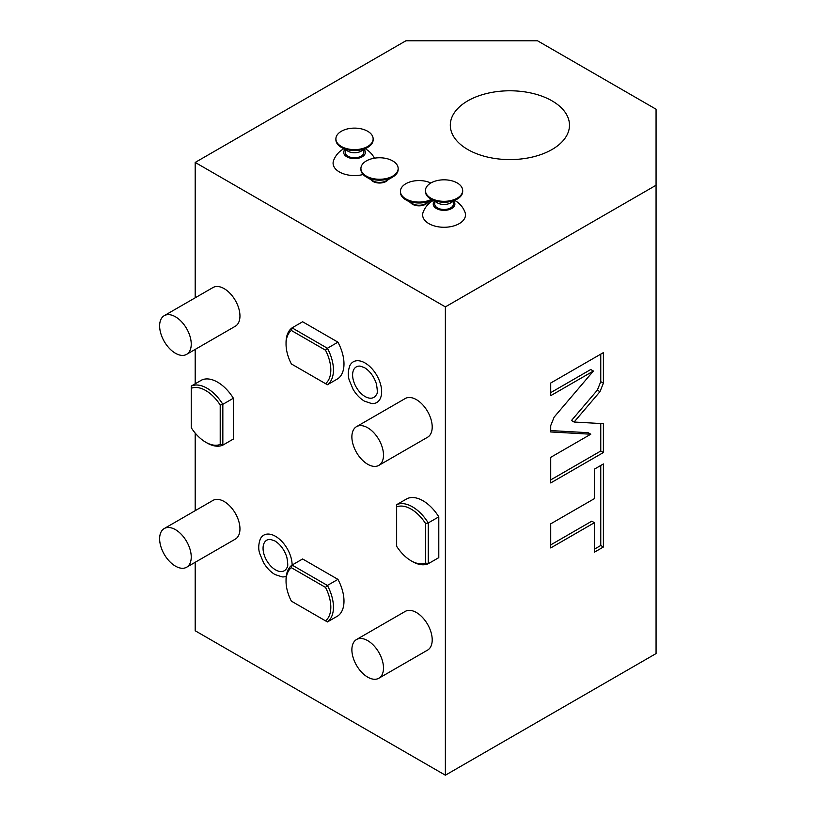 <?xml version="1.0" encoding="UTF-8"?>
<svg xmlns="http://www.w3.org/2000/svg" width="816" height="816" viewBox="0 0 816 816"><rect width="100%" height="100%" fill="white"/><g stroke="black" fill="none" stroke-linecap="round" stroke-linejoin="round"><path stroke-width="1.22" d="M195.187 562.285L195.187 630.758L445.373 775.2L656.064 653.565L656.064 109.222L537.55 40.8L405.868 40.8L195.187 162.435L445.373 306.887L656.064 185.242M445.373 775.2L445.373 306.887M599.964 391.67L603.391 383.183L603.391 352.614L550.718 383.02L550.718 395.668L593.385 371.035L554.146 417.119L550.718 425.615L550.718 431.96L590.784 434.214L550.718 457.348L550.718 482.939L603.391 452.533L603.391 423.677L574.117 422.025L599.964 391.67L597.332 390.15L600.76 381.664L600.76 354.134M594.425 498.617L550.718 523.841L550.718 547.934L594.425 522.699L594.425 552.187L603.391 547.006L603.391 463.947L594.425 469.129L594.425 498.617M195.187 510.683L195.187 433.092M195.187 383.795L195.187 349.411M195.187 297.809L195.187 162.435M378.859 465.365L427.584 437.233A22.348 12.903 -120 0 0 431.001 419.332A22.348 12.903 -120 0 0 416.405 399.636A22.348 12.903 -120 0 0 405.236 398.524L356.51 426.656A22.348 12.903 -120 0 0 353.083 444.567A22.348 12.903 -120 0 0 367.69 464.253A22.348 12.903 60 0 0 378.859 465.365A22.348 12.903 60 0 0 382.286 447.454A22.348 12.903 60 0 0 367.69 427.768A22.348 12.903 -120 0 0 356.51 426.656M378.859 678.239L427.584 650.107A22.348 12.903 -120 0 0 431.001 632.196A22.348 12.903 -120 0 0 416.405 612.51A22.348 12.903 -120 0 0 405.236 611.398L356.51 639.53A22.348 12.903 -120 0 0 353.083 657.431A22.348 12.903 -120 0 0 367.69 677.127A22.348 12.903 60 0 0 378.859 678.239A22.348 12.903 60 0 0 382.286 660.328A22.348 12.903 60 0 0 367.69 640.631A22.348 12.903 -120 0 0 356.51 639.53M186.609 354.368L235.324 326.237A22.348 12.903 -120 0 0 238.751 308.336A22.348 12.903 -120 0 0 224.155 288.64A22.348 12.903 -120 0 0 212.986 287.538L164.261 315.659A22.348 12.903 -120 0 0 160.834 333.571A22.348 12.903 -120 0 0 175.43 353.257A22.348 12.903 60 0 0 186.609 354.368A22.348 12.903 60 0 0 190.036 336.457A22.348 12.903 60 0 0 175.43 316.771A22.348 12.903 -120 0 0 164.261 315.659M186.609 567.242L235.324 539.111A22.348 12.903 -120 0 0 238.751 521.2A22.348 12.903 -120 0 0 224.155 501.514A22.348 12.903 -120 0 0 212.986 500.402L164.261 528.533A22.348 12.903 -120 0 0 160.834 546.445A22.348 12.903 -120 0 0 175.43 566.131A22.348 12.903 60 0 0 186.609 567.242A22.348 12.903 60 0 0 190.036 549.331A22.348 12.903 60 0 0 175.43 529.635A22.348 12.903 -120 0 0 164.261 528.533M365.048 362.977A23.48 13.556 60 0 1 381.307 387.641A23.48 13.556 60 0 1 371.668 403.553L364.477 401.166C359.968 398.483 356.153 394.495 353.042 389.201L349.289 380.256C347.779 375.809 347.963 370.964 349.819 365.721A23.48 13.556 60 0 1 365.048 362.977M286.253 576.31A23.48 13.556 60 0 1 282.122 576.892L274.931 574.505C270.422 571.822 266.618 567.834 263.507 562.54L259.743 553.595C258.244 549.148 258.417 544.292 260.284 539.06A23.48 13.556 60 0 1 275.512 536.316A23.48 13.556 60 0 1 292.118 565.039M201.766 380.001A33.517 19.349 60 0 1 233.376 398.239L233.376 439.039L222.839 445.128L222.839 404.328A33.517 19.349 -120 0 0 191.24 386.08L201.766 380.001M407.194 498.596A33.517 19.349 60 0 1 438.794 516.844L438.794 557.644L428.257 563.723L428.257 522.923A33.517 19.349 -120 0 0 396.658 504.676L407.194 498.596M337.946 579.37A33.517 19.349 60 0 1 337.946 615.866L327.41 621.945A33.517 19.349 -120 0 0 327.41 585.449L337.946 579.37L302.614 558.97L292.077 565.06A33.517 19.349 -120 0 0 286.049 579.819L286.049 581.339A31.661 18.278 -120 0 0 291.363 601.137L325.502 620.843A31.661 18.278 -120 0 0 325.502 587.387L291.363 567.681A31.661 18.278 -120 0 0 286.049 581.339M337.946 342.169A33.517 19.349 60 0 1 337.946 378.665L327.41 384.744A33.517 19.349 -120 0 0 327.41 348.259L337.946 342.169L302.614 321.769L292.077 327.859A33.517 19.349 -120 0 0 286.049 342.618L286.049 344.138A31.661 18.278 -120 0 0 291.363 363.936L325.502 383.642A31.661 18.278 -120 0 0 325.502 350.186L291.363 330.48A31.661 18.278 -120 0 0 286.049 344.138M467.762 149.512A59.588 34.405 0 0 0 532.705 156.968A59.588 34.405 0 0 0 569.486 125.185A59.588 34.405 0 0 0 552.034 100.858A59.588 34.405 0 0 0 487.091 93.401A59.588 34.405 0 0 0 450.31 125.185A59.588 34.405 0 0 0 467.762 149.512M433.306 200.471A22.348 22.348 0 0 0 423.106 212.313A21.43 12.373 0 0 0 433.826 225.767A21.43 12.373 0 0 0 459.214 223.645A21.43 12.373 0 0 0 465.018 212.313A22.348 22.348 0 0 0 454.818 200.471M343.76 148.777A22.348 22.348 0 0 0 333.56 160.609A21.43 12.373 0 0 0 340.986 172.788A21.43 12.373 0 0 0 363.14 174.522M427.676 202.46A9.313 5.375 180 0 1 425.626 204.255A9.313 5.375 180 0 1 410.407 202.46M388.171 179.653A9.313 5.375 180 0 1 386.121 181.448A9.313 5.375 180 0 1 370.903 179.653M434.51 201.164A10.822 6.242 0 0 0 436.407 208.519A10.822 6.242 180 0 0 450.493 209.12A10.822 6.242 180 0 0 453.614 201.164M453.37 201.307L453.37 204.102A9.313 5.375 180 0 1 450.646 207.896A9.313 5.375 180 0 1 440.497 209.069A9.313 5.375 180 0 1 434.744 204.102L434.744 201.307M450.646 202.888L457.225 199.084L450.646 202.888A9.313 5.375 180 0 1 437.478 202.888L430.889 199.084A18.625 10.751 180 0 1 425.442 191.485L425.442 190.567A18.625 10.751 180 0 1 430.889 182.968A18.625 10.751 0 0 1 451.187 180.632A18.625 10.751 0 0 1 462.682 190.567L462.682 191.485A18.625 10.751 0 0 1 457.225 199.084L457.225 199.084A18.625 10.751 180 0 1 430.889 199.084M462.682 190.567A18.625 10.751 0 0 1 457.225 198.166A18.625 10.751 180 0 1 436.937 200.501A18.625 10.751 180 0 1 425.442 190.567M344.964 149.471A10.822 6.242 0 0 0 346.871 156.815A10.822 6.242 180 0 0 360.947 157.427A10.822 6.242 180 0 0 364.069 149.471M363.834 149.614L363.834 152.398A9.313 5.375 180 0 1 361.1 156.203A9.313 5.375 180 0 1 350.951 157.366A9.313 5.375 180 0 1 345.209 152.398L345.209 149.614M361.1 151.184L367.69 147.39L361.1 151.184A9.313 5.375 180 0 1 347.932 151.184L341.353 147.39A18.625 10.751 180 0 1 335.896 139.781L335.896 138.873A18.625 10.751 180 0 1 341.353 131.264A18.625 10.751 0 0 1 361.641 128.938A18.625 10.751 0 0 1 373.136 138.873L373.136 139.781A18.625 10.751 0 0 1 367.69 147.39L367.69 147.39A18.625 10.751 180 0 1 341.353 147.39M373.136 138.873A18.625 10.751 0 0 1 367.69 146.472A18.625 10.751 180 0 1 347.392 148.808A18.625 10.751 180 0 1 335.896 138.873M425.626 203.643L432.205 199.838L425.626 203.643A9.313 5.375 180 0 1 412.457 203.643L405.868 199.838A18.625 10.751 180 0 1 400.421 192.239L400.421 191.332A18.625 10.751 180 0 1 405.868 183.722A18.625 10.751 0 0 1 430.828 182.998M432.205 199.838A18.625 10.751 180 0 1 405.868 199.838M431.399 199.369A18.625 10.751 180 0 1 411.397 201.134A18.625 10.751 180 0 1 400.421 191.332M386.121 180.836L392.71 177.031L386.121 180.836A9.313 5.375 180 0 1 372.953 180.836L366.374 177.031A18.625 10.751 180 0 1 360.917 169.432L360.917 168.524A18.625 10.751 180 0 1 366.374 160.915A18.625 10.751 0 0 1 386.662 158.59A18.625 10.751 0 0 1 398.157 168.524L398.157 169.432A18.625 10.751 0 0 1 392.71 177.031L392.71 177.031A18.625 10.751 180 0 1 366.374 177.031M398.157 168.524A18.625 10.751 0 0 1 392.71 176.123A18.625 10.751 180 0 1 372.412 178.449A18.625 10.751 180 0 1 360.917 168.524M376.472 394.465A17.595 10.159 60 0 1 365.048 396.515A17.595 10.159 60 0 1 352.869 378.043A17.595 10.159 60 0 1 360.101 366.109L364.477 367.628C369.913 371.045 373.881 376.411 376.36 383.734C377.553 390.272 377.594 393.842 376.472 394.465M286.926 567.803A17.595 10.159 60 0 1 275.512 569.854A17.595 10.159 60 0 1 263.323 551.381A17.595 10.159 60 0 1 270.555 539.447L274.931 540.967C280.378 544.384 284.335 549.749 286.814 557.073C288.007 563.611 288.048 567.181 286.926 567.803M191.24 386.08L191.24 427.706A31.661 18.278 -120 0 0 205.724 442.211L207.04 442.976A33.517 19.349 -120 0 0 222.839 445.128L220.208 444.434L220.208 405.022L222.839 404.328L233.376 398.239M220.208 405.022A31.661 18.278 -120 0 0 191.24 388.294M205.724 442.211A31.661 18.278 -120 0 0 220.208 444.434M396.658 504.676L396.658 546.302A31.661 18.278 -120 0 0 411.142 560.806L412.457 561.571A33.517 19.349 -120 0 0 428.257 563.723L425.626 563.03L425.626 523.617L428.257 522.923L438.794 516.844M425.626 523.617A31.661 18.278 -120 0 0 396.658 506.889M411.142 560.806A31.661 18.278 -120 0 0 425.626 563.03M292.077 601.545L291.363 601.137M325.502 587.387L327.41 585.449L292.077 565.06L291.363 567.681M327.41 621.945L325.502 620.843M292.077 364.344L291.363 363.936M325.502 350.186L327.41 348.259L292.077 327.859L291.363 330.48M327.41 384.744L325.502 383.642M574.117 422.025L571.486 420.505L597.332 390.15M603.391 452.533L600.76 451.013L600.76 423.535M550.718 479.9L600.76 451.013M590.784 434.214L588.152 432.694L550.718 430.583M593.385 371.035L590.753 369.515L550.718 392.629M594.425 549.148L600.76 545.486L600.76 465.467M550.718 544.894L591.784 521.179L594.425 522.699M603.391 547.006L600.76 545.486M603.391 383.183L600.76 381.664M374.411 158.182A22.348 22.348 0 0 0 365.272 148.777"/></g></svg>
